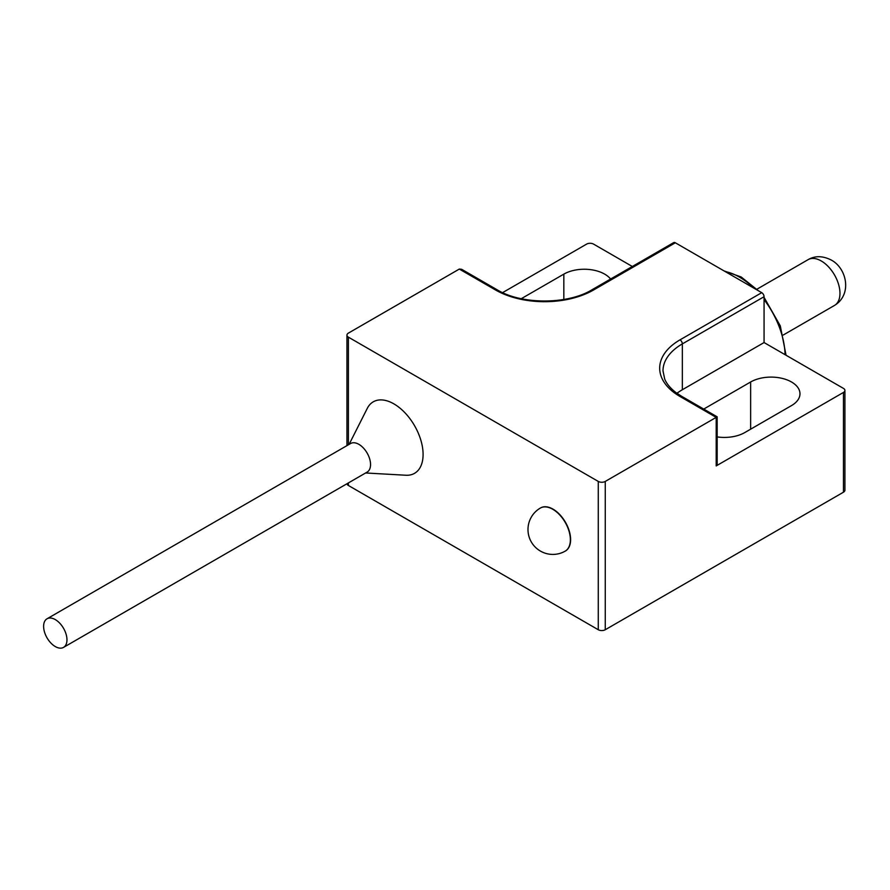 <?xml version="1.0" encoding="UTF-8"?>
<svg xmlns="http://www.w3.org/2000/svg" width="890" height="890" viewBox="0 0 890 890"><rect width="100%" height="100%" fill="white"/><g stroke="black" fill="none" stroke-linecap="round" stroke-linejoin="round"><path stroke-width="1.33" d="M552.79 509.28A24.864 14.362 -120 0 0 540.352 508.057A24.864 14.362 -120 0 0 540.33 508.068A24.864 24.864 0 0 0 540.43 551.088A24.864 24.864 0 0 0 565.195 551.144A24.864 14.362 -120 0 0 565.228 551.121A24.864 14.362 -120 0 0 569.033 531.197A24.864 14.362 -120 0 0 552.79 509.28M565.339 551.055A24.864 14.362 -120 0 0 565.462 550.988A24.864 14.362 -120 0 0 569.266 531.063A24.864 14.362 -120 0 0 553.024 509.147A24.864 14.362 -120 0 0 540.586 507.923A24.864 14.362 -120 0 0 540.475 507.99M63.546 647.386L367.125 472.112A16.509 9.534 -120 0 0 369.661 458.884A16.509 9.534 -120 0 0 358.87 444.332A16.509 9.534 -120 0 0 350.616 443.509L47.037 618.784A16.509 9.534 -120 0 0 44.5 632.011A16.509 9.534 -120 0 0 55.291 646.563A16.509 9.534 -120 0 0 63.546 647.386A16.509 9.534 -120 0 0 66.071 634.147A16.509 9.534 -120 0 0 55.291 619.596A16.509 9.534 -120 0 0 47.037 618.784M349.103 444.377L367.292 408.354A41.285 23.83 60 0 1 393.903 403.882A41.285 23.83 60 0 1 422.439 446.969A41.285 23.83 60 0 1 405.907 475.238L365.623 472.979M703.734 409.066A28.903 16.688 180 0 1 703.934 408.955L750.637 381.988A28.903 16.688 180 0 1 782.132 378.372A28.903 16.688 180 0 1 799.977 393.781A28.903 16.688 180 0 1 791.51 405.584L744.808 432.551A28.903 16.688 180 0 1 717.162 436.901M716.194 465.915L716.194 417.377L680.005 396.484A69.353 40.039 180 0 1 680.005 339.858L761.74 292.665L675.332 242.781L593.597 289.973A69.353 40.039 180 0 1 495.519 289.973L459.318 269.069L348.391 333.116A4.951 2.859 0 0 0 346.944 335.13A4.951 2.859 0 0 0 348.391 337.154L598.269 481.423A4.951 2.859 0 0 0 605.267 481.423L717.162 416.82L717.162 464.569A3.304 1.902 180 0 1 716.194 465.915L843.464 392.434A4.951 2.859 0 0 0 844.922 390.41A4.951 2.859 0 0 0 843.464 388.396L764.065 342.55L764.065 296.715L682.341 343.896L682.341 389.742A66.049 38.137 0 0 0 676.923 393.28M761.74 292.665A3.304 1.902 60 0 1 764.065 296.715M632.323 266.488L593.597 244.127A4.951 2.859 0 0 0 586.588 244.127L502.605 292.621M593.597 289.973A3.304 1.902 -120 0 0 591.939 289.806L673.674 242.614A3.304 1.902 60 0 1 675.332 242.781M348.391 482.925L348.391 485.473L598.269 629.731L598.269 481.423M605.267 481.423L605.267 629.731L843.464 492.203L843.464 392.434M605.267 629.731A4.951 2.859 180 0 1 598.269 629.731M348.391 485.473A4.951 2.859 180 0 1 346.966 483.748M844.922 390.41L844.922 490.19A4.951 2.859 180 0 1 843.464 492.203M610.585 279.048A28.903 16.688 0 0 0 563.826 274.131L521.273 298.695M764.065 342.55L682.341 389.742M495.519 289.973A3.304 1.902 -60 0 1 497.165 289.806L461.654 269.303L459.318 269.069M785.069 354.676A64.403 37.18 -120 0 0 764.065 299.585M753.941 288.171A64.403 37.18 -120 0 0 739.546 277.157A64.403 37.18 -120 0 0 725.15 271.55M808.076 259.669C814.995 255.641 822.705 255.753 831.193 260.002C846.846 268.202 852.453 294.534 834.497 305.437A26.422 15.252 -120 0 0 838.547 284.266A26.422 15.252 -120 0 0 821.281 260.981A26.422 15.252 -120 0 0 808.076 259.669L756.845 289.25M348.391 337.154L348.391 444.789M750.637 429.18L750.637 381.988M563.826 299.463L563.826 274.131M680.005 339.858A3.304 1.902 -120 0 1 682.341 343.896A66.049 38.137 0 0 0 662.994 370.863L664.708 379.084C666.666 383.801 670.404 388.285 675.91 392.534L681.651 396.317A3.304 1.902 120 0 0 680.005 396.484M786.048 355.243L780.296 325.862L764.065 297.371M758.18 290.607L741.203 277.001L724.037 270.894M834.497 305.437L783.267 335.007M346.944 335.13L346.944 445.634M681.651 396.317L717.162 416.82M591.939 289.806C567.731 304.714 521.373 304.714 497.165 289.806"/></g></svg>
